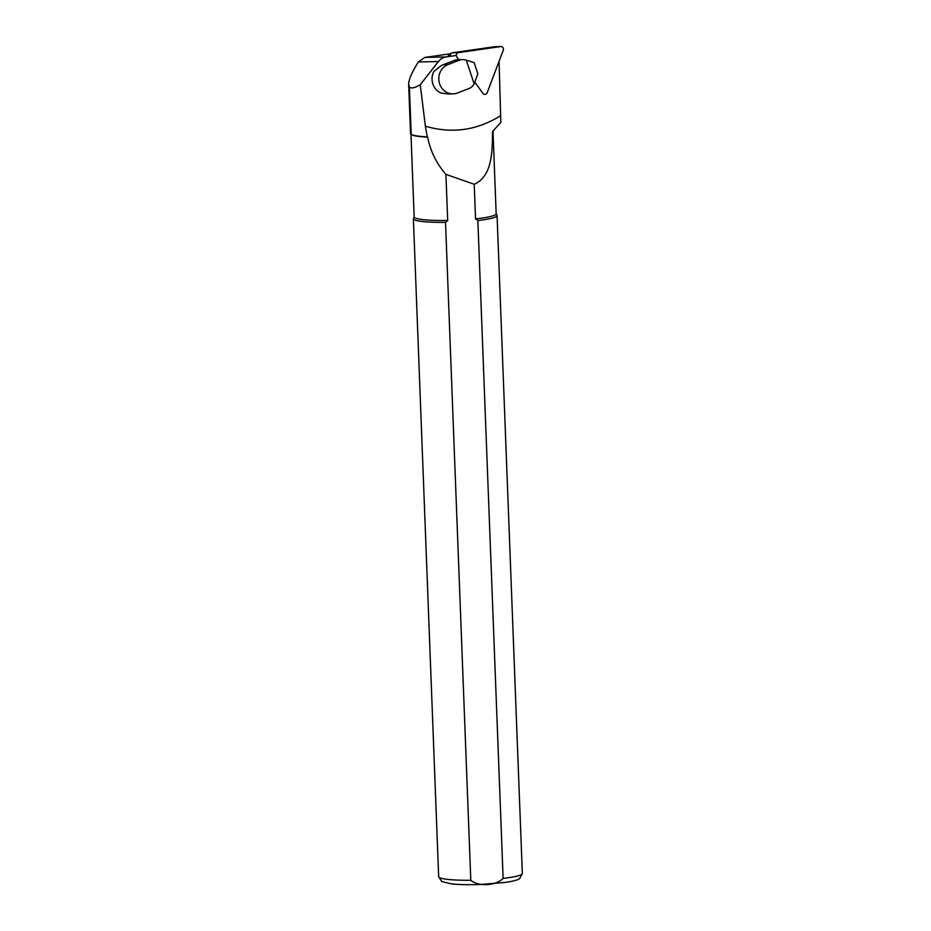 <?xml version="1.0" encoding="UTF-8"?>
<svg xmlns="http://www.w3.org/2000/svg" width="931" height="931" viewBox="0 0 931 931"><rect width="100%" height="100%" fill="white"/><g stroke="black" fill="none" stroke-linecap="round" stroke-linejoin="round"><path stroke-width="1.4" d="M450.278 55.476L448.3 55.511L450.278 55.232M459.483 60.166L454.782 60.282L443.319 64.693A15.071 13.953 -91.3 0 0 439.106 67.276L433.893 71.431A15.071 13.953 88.7 0 0 432.88 83.988A15.071 13.953 88.7 0 0 441.061 93.019L447.986 93.961A15.071 13.953 -91.3 0 0 448.393 93.961L453.083 93.856A15.071 13.953 88.7 0 0 457.447 92.984L468.921 88.573A10.043 9.298 88.7 0 0 472.878 85.617L474.182 83.953L466.28 60.154L464.278 59.759A10.043 9.298 88.7 0 0 462.393 59.596A10.043 9.298 88.7 0 0 459.483 60.166L448.009 64.588A15.071 13.953 88.7 0 0 439.607 83.837A15.071 13.953 88.7 0 0 453.083 93.856M456.318 55.464L446.24 56.919A13.395 12.394 88.7 0 0 438.443 61.516L420.253 84.744L425.362 126.185C451.838 133.936 476.928 130.445 500.634 115.688L499.063 61.295M494 129.944L492.697 131.329A41.034 4.888 177.8 0 1 492.546 131.48L500.89 122.368L500.634 115.7M450.848 53.707L424.885 57.419L418.322 61.993C411.828 72.374 408.604 79.857 408.662 84.43L409.384 86.886C410.908 88.806 414.539 88.096 420.253 84.744M496.153 213.676L496.991 215.282A41.872 4.981 177.8 0 1 497.073 215.561A41.872 4.981 177.8 0 1 477.847 220.507L503.124 878.387C496.06 885.8 478.453 886.836 470.795 880.272L445.518 222.393A41.872 4.981 177.8 0 1 413.387 218.773A41.872 4.981 177.8 0 1 413.445 218.494L414.155 216.83M492.988 131.027L496.165 213.816A41.034 4.888 177.8 0 1 475.543 218.855L477.847 220.507M445.518 222.393L447.695 220.472A41.034 4.888 177.8 0 1 414.155 216.958L410.978 134.169M492.546 131.48C492.266 151.916 492.394 176.122 474.216 184.28L475.543 218.855M447.695 220.472L445.914 174.353C436.569 163.74 430.483 151.346 427.655 137.16A41.034 4.888 177.8 0 1 411.281 134.448L410.548 133.366M427.655 137.16L427.236 136.857A41.371 4.923 177.8 0 1 411.211 134.343L410.932 134.134M474.216 184.28L445.914 174.353M425.362 126.185L427.236 136.857M454.782 60.282A10.043 9.298 -91.3 0 1 457.703 59.7L462.393 59.596M474.182 83.953L477.836 73.758L474.17 62.703L466.28 60.154M458.808 59.677L456.83 56.919A2.677 2.479 -91.3 0 1 458.459 52.625L500.622 46.573L494.582 46.713L452.419 52.776A2.677 2.479 88.7 0 0 450.418 56.314M474.845 82.103L482.898 93.356A2.677 2.479 -91.3 0 0 487.157 92.751L503.252 50.251A2.677 2.479 88.7 0 0 500.622 46.573M424.885 57.419L446.24 56.919M418.322 61.993L438.443 61.516M497.073 215.561L522.338 873.441A41.872 4.981 177.8 0 1 503.124 878.387M470.795 880.272A41.872 4.981 177.8 0 1 438.664 876.653L441.748 881.552L451.465 883.903C459.332 884.706 469.166 884.881 480.978 884.45L505.789 882.367C517.252 880.563 518.87 879.143 519.707 878.503L522.338 873.441M409.384 86.886L411.211 134.343M443.319 64.693L448.009 64.588M458.459 52.625L452.419 52.776M413.387 218.773L438.664 876.653M408.662 84.43L410.536 133.366M494.85 46.69L500.89 46.55"/></g></svg>
